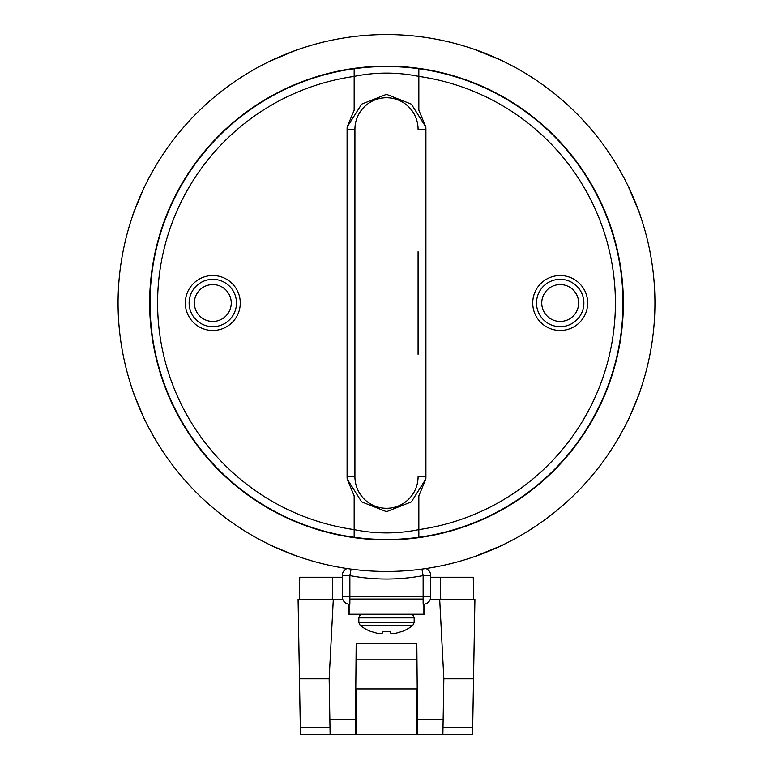 <?xml version="1.0" encoding="UTF-8"?>
<svg xmlns="http://www.w3.org/2000/svg" width="773" height="773" viewBox="0 0 773 773"><rect width="100%" height="100%" fill="white"/><g stroke="black" fill="none" stroke-linecap="round" stroke-linejoin="round"><path stroke-width="1.16" d="M398.346 539.564L396.636 539.651L397.341 539.235L399.322 539.139M638.856 394.53L630.024 415.951M638.856 211.483L640.112 215.049C640.962 215.764 628.13 184.795 628.034 185.868L638.856 211.483M297.412 49.791L298.542 49.395C299.257 48.554 268.289 61.376 269.362 61.473L269.632 61.347M500.228 546.163L474.458 556.628C473.743 557.468 504.711 544.636 503.638 544.54L503.368 544.675M169.335 209.415L174.205 197.985L168.495 210.401M167.954 211.696L166.35 216.662M299.112 83.271L310.649 78.624L297.837 83.378M296.532 83.909L291.885 86.286M480.091 85.842L491.531 90.712L479.105 85.011M477.811 84.46L472.844 82.856M606.235 215.628L610.883 227.156L606.129 214.343M605.607 213.039L603.23 208.401M623.357 303.006A236.857 236.857 0 0 0 386.5 66.149A236.857 236.857 0 0 0 149.643 303.006A236.857 236.857 0 0 0 386.5 539.863A236.857 236.857 0 0 0 623.357 303.006M474.458 556.628L475.588 556.231M475.617 556.222L478.835 555.062M298.542 556.628C299.228 557.459 268.26 544.627 269.362 544.54L273.555 546.53M144.966 420.145C144.87 421.217 132.038 390.249 132.888 390.964L134.444 395.341M628.034 420.145C628.12 421.246 640.952 390.278 640.112 390.964M118.066 303.006A268.434 268.434 0 0 0 386.5 571.44A268.434 268.434 0 0 0 654.934 303.006A268.434 268.434 0 0 0 386.5 34.572A268.434 268.434 0 0 0 118.066 303.006M640.112 215.049L638.556 210.671M499.445 59.492L503.638 61.473C504.74 61.386 473.772 48.554 474.458 49.395L500.228 59.85M297.383 49.791L294.165 50.95M294.977 50.651L269.362 61.473M142.976 190.061L144.966 185.868C144.88 184.766 132.048 215.735 132.888 215.049M379.128 539.37L399.322 539.515M603.665 396.597L598.795 408.038L604.505 395.612M605.046 394.317L606.65 389.35M166.765 390.394L162.117 378.857L166.871 391.679M167.393 392.984L169.77 397.622M292.909 520.181L281.469 515.301L293.895 521.012M295.189 521.553L300.156 523.157M473.888 522.751L462.351 527.389L475.163 522.645M476.468 522.113L481.115 519.736M560.193 275.536A27.47 27.47 0 0 0 532.723 303.006A27.47 27.47 0 0 0 560.193 330.486A27.47 27.47 0 0 0 587.673 303.006A27.47 27.47 0 0 0 560.193 275.536M560.193 279.324A23.683 23.683 0 0 0 536.51 303.006A23.683 23.683 0 0 0 560.193 326.689A23.683 23.683 0 0 0 583.876 303.006A23.683 23.683 0 0 0 560.193 279.324M212.807 275.536A27.47 27.47 0 0 0 185.327 303.006A27.47 27.47 0 0 0 212.807 330.486A27.47 27.47 0 0 0 240.277 303.006A27.47 27.47 0 0 0 212.807 275.536M212.807 279.324A23.683 23.683 0 0 0 189.124 303.006A23.683 23.683 0 0 0 212.807 326.689A23.683 23.683 0 0 0 236.49 303.006A23.683 23.683 0 0 0 212.807 279.324M354.16 537.264A236.48 236.48 0 0 0 418.84 537.264L418.84 529.611A228.895 228.895 0 0 0 418.84 76.411L418.84 68.749A236.48 236.48 0 0 0 354.16 68.749L354.16 76.411A228.895 228.895 0 0 0 354.16 529.611L354.16 537.264A236.48 236.48 0 0 1 354.16 68.749L354.16 110.181L347.154 126.994A39.413 39.413 0 0 0 347.087 129.313L347.087 476.699A39.413 39.413 0 0 0 347.154 479.018L361.648 501.87L386.5 511.687L411.323 501.899L425.846 479.018L418.84 495.841L418.84 529.611A160.185 160.185 0 0 1 354.16 529.611L354.16 495.841L347.154 479.018M418.84 68.749A236.48 236.48 0 0 1 418.84 537.264L418.84 529.611M425.846 479.018A39.413 39.413 0 0 0 425.913 476.699L425.913 129.313A39.413 39.413 0 0 0 425.846 126.994L418.84 110.181L418.84 76.411A160.185 160.185 0 0 0 354.16 76.411M418.077 251.718L418.077 354.295M425.913 129.313L418.077 129.313A31.577 31.577 0 0 0 386.5 97.736A31.577 31.577 0 0 0 354.923 129.313L354.923 476.699A31.577 31.577 0 0 0 386.5 508.286A31.577 31.577 0 0 0 418.077 476.699A31.577 31.577 0 0 1 386.5 508.286A31.577 31.577 0 0 1 354.923 476.699L354.923 354.295M354.923 251.718L354.923 129.313L347.087 129.313M418.077 129.313A31.577 31.577 0 0 0 386.5 97.736A31.577 31.577 0 0 0 354.923 129.313M425.846 126.994L411.352 104.142L386.5 94.325L361.677 104.123L347.154 126.994M541.747 303.006A18.446 18.446 0 0 0 560.193 321.452A18.446 18.446 0 0 0 578.639 303.006A18.446 18.446 0 0 0 560.193 284.561A18.446 18.446 0 0 0 541.747 303.006M194.361 303.006A18.446 18.446 0 0 0 212.807 321.452A18.446 18.446 0 0 0 231.253 303.006A18.446 18.446 0 0 0 212.807 284.561A18.446 18.446 0 0 0 194.361 303.006M294.977 555.362L272.772 546.163M143.343 416.734L134.144 394.53M134.144 211.483L143.343 189.279M356.179 688.878L417.217 688.878L356.179 688.878L356.179 734.35L417.613 734.35L416.821 643.397L356.179 643.397L355.387 734.35L300.436 734.35L298.078 599.181L342.7 599.181M356.179 734.35L355.387 734.35M300.436 734.35L330.119 734.35L329.858 719.19L355.522 719.19M430.3 599.181L439.682 599.181L443.847 678.771L442.881 734.35L472.564 734.35L417.613 734.35M424.271 614.216L424.358 604.186M348.642 604.186L348.729 614.216M329.858 719.19L329.153 678.771L333.318 599.181M439.682 599.181L474.922 599.181L472.564 734.35M443.847 678.771L473.54 678.771M329.153 678.771L299.46 678.771M349.106 604.254L349.106 614.216L423.894 614.216L423.894 604.254M349.869 599.056L423.131 599.056M430.716 577.209L473.279 577.209L473.665 599.181M332.303 599.181L332.69 577.209L299.721 577.209L299.335 599.181M332.69 577.209L342.284 577.209M440.31 577.209L440.697 599.181M351.097 569.102L349.869 575.585A197.067 197.067 0 0 0 423.131 575.585L430.716 575.585A7.575 7.575 0 0 0 425.913 568.532A7.575 7.575 0 0 1 430.716 575.585L430.716 596.708L423.131 596.708L423.131 575.585L421.903 569.102M349.869 604.293L349.869 596.708L342.284 596.708A7.575 7.575 0 0 0 349.869 604.293A7.575 7.575 0 0 1 342.284 596.708L342.284 575.585A7.575 7.575 0 0 1 347.087 568.532A7.575 7.575 0 0 0 342.284 575.585L349.869 575.585L349.869 596.708L423.131 596.708L423.131 604.293A7.575 7.575 0 0 0 430.716 596.708A7.575 7.575 0 0 1 423.131 604.293M414.164 622.584L358.836 622.584L358.836 617.859L414.164 617.859L414.164 622.584L412.753 625.463A42.921 42.921 0 0 1 401.554 631.696L400.965 631.696A42.911 42.747 180 0 1 394.375 633.474A42.786 39.384 -102.9 0 1 391.892 633.744A42.786 16.31 -95.4 0 1 390.838 633.474L390.684 631.696L382.316 631.696L382.162 633.474A42.786 16.31 95.4 0 1 381.108 633.744A42.786 39.384 102.9 0 1 378.615 633.474A42.911 42.747 180 0 1 372.035 631.696A42.911 42.747 180 0 0 378.615 633.474M412.753 625.463L360.247 625.463A42.921 42.921 0 0 0 371.436 631.696L372.035 631.696M373.794 539.148L373.098 539.11M394.375 633.474A42.911 42.747 180 0 0 400.965 631.696M425.913 476.699L418.077 476.699M354.923 476.699L347.087 476.699M356.044 659.823L416.956 659.823M417.478 719.19L443.142 719.19M300.32 727.828L330.003 727.828M442.997 727.828L472.68 727.828M416.821 688.878L416.821 734.35M400.491 539.448L399.902 539.11M414.164 617.859L413.12 615.298L410.521 614.216M358.836 617.859L359.88 615.298L362.469 614.216M358.836 622.584L360.247 625.463"/></g></svg>
